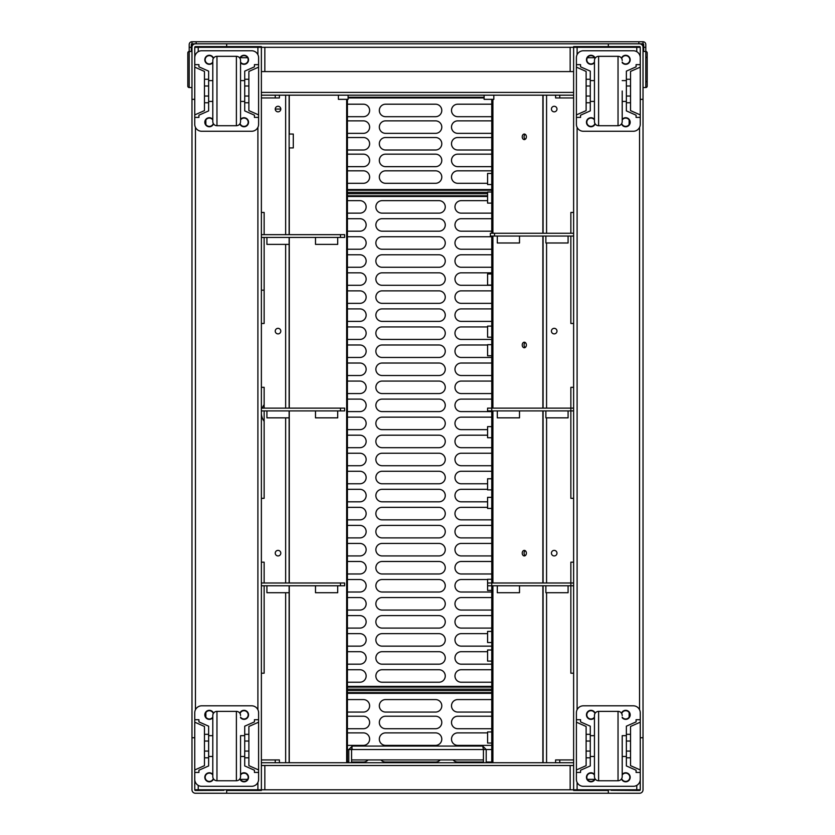 <?xml version="1.0" encoding="UTF-8"?>
<svg xmlns="http://www.w3.org/2000/svg" width="835" height="835" viewBox="0 0 835 835"><rect width="100%" height="100%" fill="white"/><g stroke="black" fill="none" stroke-linecap="round" stroke-linejoin="round"><path stroke-width="1.25" d="M191.288 47.303L189.201 47.303L189.201 44.526L189.201 51.467A1.388 1.388 0 0 0 187.812 52.855A1.388 1.388 0 0 1 189.201 51.467L191.288 51.467L191.288 44.526A0.689 0.689 0 0 1 191.977 43.827L643.023 43.827L643.023 47.303A3.465 3.465 0 0 0 639.547 43.827M191.977 92.403L191.977 41.75L643.023 41.75L643.023 43.827A0.689 0.689 0 0 1 643.712 44.526L643.712 51.467L645.799 51.467A1.388 1.388 0 0 1 647.188 52.855A1.388 1.388 0 0 0 645.799 51.467A1.388 1.388 0 0 1 647.188 52.855L647.188 86.162A1.388 1.388 180 0 1 645.799 87.55A1.388 1.388 -0 0 0 647.188 86.162L647.188 52.855M643.712 47.303L645.799 47.303L645.799 87.55L643.023 87.55M645.799 47.303L645.799 44.526A2.776 2.776 0 0 0 643.023 41.75M191.977 41.75A2.776 2.776 0 0 0 189.201 44.526M187.812 86.162L187.812 52.855L187.812 86.162A1.388 1.388 180 0 0 189.201 87.55A1.388 1.388 0 0 1 187.812 86.162L187.812 52.855L187.812 86.162A1.388 1.388 0 0 0 189.201 87.55L191.977 87.55M187.812 56.321L187.812 82.686M191.288 51.467L191.977 51.467M647.188 56.321A1.388 1.388 0 0 1 645.799 57.709A1.388 1.388 0 0 0 647.188 56.321L647.188 82.686A1.388 1.388 0 0 0 645.799 81.298M643.023 51.467L643.712 51.467M491.752 104.198L457.747 104.198A6.242 6.242 0 0 0 451.505 110.45A6.242 6.242 0 0 0 457.747 116.691L491.752 116.691M435.546 104.198L385.582 104.198A6.242 6.242 0 0 0 379.33 110.45A6.242 6.242 0 0 0 385.582 116.691L435.546 116.691A6.242 6.242 0 0 0 441.788 110.45A6.242 6.242 0 0 0 435.546 104.198M347.412 116.691L363.371 116.691A6.242 6.242 0 0 0 369.623 110.45A6.242 6.242 0 0 0 363.371 104.198L347.412 104.198M491.752 120.856L457.747 120.856A6.242 6.242 0 0 0 451.505 127.097A6.242 6.242 0 0 0 457.747 133.35L491.752 133.35M435.546 120.856L385.582 120.856A6.242 6.242 0 0 0 379.33 127.097A6.242 6.242 0 0 0 385.582 133.35L435.546 133.35A6.242 6.242 0 0 0 441.788 127.097A6.242 6.242 0 0 0 435.546 120.856M347.412 133.35L363.371 133.35A6.242 6.242 0 0 0 369.623 127.097A6.242 6.242 0 0 0 363.371 120.856L347.412 120.856M491.752 137.514L457.747 137.514A6.242 6.242 0 0 0 451.505 143.756A6.242 6.242 0 0 0 457.747 149.997L491.752 149.997M435.546 137.514L385.582 137.514A6.242 6.242 0 0 0 379.33 143.756A6.242 6.242 0 0 0 385.582 149.997L435.546 149.997A6.242 6.242 0 0 0 441.788 143.756A6.242 6.242 0 0 0 435.546 137.514M347.412 149.997L363.371 149.997A6.242 6.242 0 0 0 369.623 143.756A6.242 6.242 0 0 0 363.371 137.514L347.412 137.514M491.752 154.162L457.747 154.162A6.242 6.242 0 0 0 451.505 160.404A6.242 6.242 0 0 0 457.747 166.656L491.752 166.656M435.546 154.162L385.582 154.162A6.242 6.242 0 0 0 379.33 160.404A6.242 6.242 0 0 0 385.582 166.656L435.546 166.656A6.242 6.242 0 0 0 441.788 160.404A6.242 6.242 0 0 0 435.546 154.162M347.412 166.656L363.371 166.656A6.242 6.242 0 0 0 369.623 160.404A6.242 6.242 0 0 0 363.371 154.162L347.412 154.162M491.752 170.82L457.747 170.82A6.242 6.242 0 0 0 451.505 177.062A6.242 6.242 0 0 0 457.747 183.303L487.588 183.303M435.546 170.82L385.582 170.82A6.242 6.242 0 0 0 379.33 177.062A6.242 6.242 0 0 0 385.582 183.303L435.546 183.303A6.242 6.242 0 0 0 441.788 177.062A6.242 6.242 0 0 0 435.546 170.82M347.412 183.303L363.371 183.303A6.242 6.242 0 0 0 369.623 177.062A6.242 6.242 0 0 0 363.371 170.82L347.412 170.82M348.111 97.267L484.112 97.267M347.412 192.332L487.588 192.332M491.752 190.244L347.412 190.244M491.752 699.573L457.747 699.573A6.242 6.242 0 0 0 451.505 705.815A6.242 6.242 0 0 0 457.747 712.067L491.752 712.067M435.546 699.573L385.582 699.573A6.242 6.242 0 0 0 379.33 705.815A6.242 6.242 0 0 0 385.582 712.067L435.546 712.067A6.242 6.242 0 0 0 441.788 705.815A6.242 6.242 0 0 0 435.546 699.573M347.412 712.067L363.371 712.067A6.242 6.242 0 0 0 369.623 705.815A6.242 6.242 0 0 0 363.371 699.573L347.412 699.573M491.752 716.221L457.747 716.221A6.242 6.242 0 0 0 451.505 722.473A6.242 6.242 0 0 0 457.747 728.715L491.752 728.715M435.546 716.221L385.582 716.221A6.242 6.242 0 0 0 379.33 722.473A6.242 6.242 0 0 0 385.582 728.715L435.546 728.715A6.242 6.242 0 0 0 441.788 722.473A6.242 6.242 0 0 0 435.546 716.221M347.412 728.715L363.371 728.715A6.242 6.242 0 0 0 369.623 722.473A6.242 6.242 0 0 0 363.371 716.221L347.412 716.221M487.588 732.879L457.747 732.879A6.242 6.242 0 0 0 451.505 739.121A6.242 6.242 0 0 0 457.747 745.373L491.752 745.373M435.546 732.879L385.582 732.879A6.242 6.242 0 0 0 379.33 739.121A6.242 6.242 0 0 0 385.582 745.373L435.546 745.373A6.242 6.242 0 0 0 441.788 739.121A6.242 6.242 0 0 0 435.546 732.879M347.412 745.373L363.371 745.373A6.242 6.242 0 0 0 369.623 739.121A6.242 6.242 0 0 0 363.371 732.879L347.412 732.879M491.752 749.538L486.2 749.538L482.724 746.062L483.423 749.538L483.423 759.944L351.577 759.944L351.577 749.538L351.577 762.72M453.092 759.944A6.242 6.242 0 0 0 457.747 762.021L483.423 762.021M486.2 762.021L491.752 762.021M380.927 759.944A6.242 6.242 0 0 0 385.582 762.021L435.546 762.021A6.242 6.242 0 0 0 440.202 759.944M352.276 748.838L351.577 749.538L347.412 749.538M347.412 762.021L348.8 762.021M351.577 762.021L363.371 762.021A6.242 6.242 0 0 0 368.026 759.944M347.412 692.633L491.752 692.633M491.752 690.555L347.412 690.555M338.394 95.18L338.394 99.344L348.111 99.344L348.111 95.18M484.112 95.18L484.112 99.344L493.829 99.344L493.829 95.18M351.598 749.36L352.276 746.062L348.8 749.538L348.8 762.72M352.276 746.062L482.724 746.062M483.423 762.72L483.423 749.538L486.2 749.538L486.2 762.72M494.529 233.268L494.529 236.044L490.364 236.044L490.364 233.268L573.624 233.268M494.529 236.044L573.624 236.044M545.871 236.044L545.871 242.985L568.082 242.985L568.082 236.044M497.295 236.044L497.295 242.985L519.506 242.985L519.506 236.044M573.624 387.315L570.858 387.315L570.858 408.127L487.588 408.127L487.588 410.904L570.858 410.904L570.858 408.127L573.624 408.127M573.624 498.338L570.858 498.338L570.858 410.904L573.624 410.904M497.295 410.904L497.295 417.844L519.506 417.844L519.506 410.904M545.871 410.904L545.871 417.844L568.082 417.844L568.082 410.904M491.752 579.281L487.588 579.281L487.588 585.773L570.858 585.773L570.858 582.997L573.624 582.997M573.624 562.174L570.858 562.174L570.858 582.997L491.752 582.997L491.752 236.044M487.588 582.997L491.752 582.997L491.752 762.72M573.624 673.208L570.858 673.208L570.858 585.773L573.624 585.773M497.295 585.773L497.295 592.714L519.506 592.714L519.506 585.773M545.871 585.773L545.871 592.714L568.082 592.714L568.082 585.773M340.471 582.997L344.636 582.997L344.636 585.773L340.471 585.773L340.471 582.997L261.376 582.997M261.376 585.773L340.471 585.773M266.918 585.773L266.918 592.714L289.129 592.714L289.129 762.72M315.494 585.773L315.494 592.714L337.705 592.714L337.705 585.773M340.471 408.127L344.636 408.127L344.636 410.904L340.471 410.904L340.471 408.127L261.376 408.127M261.376 410.904L340.471 410.904M266.918 410.904L266.918 417.844L289.129 417.844L289.129 582.997M315.494 410.904L315.494 417.844L337.705 417.844L337.705 410.904M340.471 234.656L344.636 234.656L344.636 237.432L340.471 237.432L340.471 234.656L261.376 234.656M261.376 237.432L340.471 237.432M266.918 237.432L266.918 244.373L289.129 244.373L289.129 408.127M315.494 237.432L315.494 244.373L337.705 244.373L337.705 237.432M198.918 117.391L198.918 115.188L198.918 117.391L194.753 117.391L194.753 124.321A6.941 6.941 0 0 0 201.694 131.262L251.659 131.262A6.941 6.941 0 0 0 258.599 124.321L258.599 117.391L254.435 117.391L254.435 115.188L254.435 117.391M254.435 64.65L254.435 66.842L254.435 64.65L258.599 64.65L258.599 57.709A6.941 6.941 0 0 0 251.659 50.768L201.694 50.768A6.941 6.941 0 0 0 194.753 57.709L194.753 64.65L198.918 64.65L198.918 66.842L198.918 64.65M240.553 119.363A4.509 4.509 0 0 1 248.538 122.244A4.509 4.509 0 0 1 239.833 123.904M212.8 62.677A4.509 4.509 0 0 1 204.815 59.796A4.509 4.509 0 0 1 213.52 58.137M239.833 58.137A4.509 4.509 0 0 1 248.538 59.796A4.509 4.509 0 0 1 240.553 62.677M213.52 123.904A4.509 4.509 0 0 1 204.815 122.244A4.509 4.509 0 0 1 212.8 119.363M258.599 64.65L258.599 117.391M254.435 66.842L244.718 71.142L244.718 110.888L254.435 115.188M258.599 67.134L248.882 71.434L248.882 85.995L244.718 85.995M244.718 96.035L248.882 96.035L248.882 110.606L258.599 114.906M248.882 96.035L248.882 85.995M244.718 80.609L240.553 80.609L240.553 60.485L240.553 121.555L240.553 91.015M240.553 121.545A4.165 4.165 0 0 1 236.388 125.709L216.964 125.709A4.165 4.165 0 0 1 212.8 121.555L212.8 60.485A4.165 4.165 0 0 1 216.964 56.321L236.388 56.321A4.165 4.165 0 0 1 240.553 60.485M212.8 60.485L212.8 80.609L208.635 80.609M208.635 101.421L212.8 101.421L212.8 121.555M198.918 115.188L208.635 110.888L208.635 71.142L198.918 66.842M194.753 117.391L194.753 114.906L204.471 110.606L204.471 71.434L194.753 67.134L194.753 47.303A0.689 0.689 0 0 1 195.453 46.603L226.671 46.603L223.905 46.635L223.957 47.303L223.895 46.77M194.753 67.134L194.753 114.906M580.565 117.391L580.565 115.188L580.565 117.391L576.4 117.391L576.4 124.321A6.941 6.941 0 0 0 583.341 131.262L633.306 131.262A6.941 6.941 0 0 0 640.247 124.321L640.247 117.391L636.082 117.391L636.082 115.188L636.082 117.391M636.082 64.65L636.082 66.842L636.082 64.65L640.247 64.65L640.247 57.709A6.941 6.941 0 0 0 633.306 50.768L583.341 50.768A6.941 6.941 0 0 0 576.4 57.709L576.4 64.65L580.565 64.65L580.565 66.842L580.565 64.65M622.2 119.363A4.509 4.509 0 0 1 630.185 122.244A4.509 4.509 0 0 1 621.48 123.904M594.447 62.677A4.509 4.509 0 0 1 586.462 59.796A4.509 4.509 0 0 1 595.167 58.137M621.48 58.137A4.509 4.509 0 0 1 630.185 59.796A4.509 4.509 0 0 1 622.2 62.677M595.167 123.904A4.509 4.509 0 0 1 586.462 122.244A4.509 4.509 0 0 1 594.447 119.363M611.105 46.77L611.053 47.303L611.095 46.635L608.329 46.603L639.547 46.603A0.689 0.689 0 0 1 640.247 47.303L640.247 117.391M636.082 66.842L626.365 71.142L626.365 110.888L636.082 115.188M640.247 67.134L630.529 71.434L630.529 85.995L626.365 85.995M626.365 96.035L630.529 96.035L630.529 110.606L640.247 114.906M630.529 96.035L630.529 85.995M622.2 91.015L622.2 121.555L622.2 91.015M622.2 121.545A4.165 4.165 0 0 1 618.036 125.709L598.611 125.709A4.165 4.165 0 0 1 594.447 121.555L594.447 60.485A4.165 4.165 0 0 1 598.611 56.321L618.036 56.321A4.165 4.165 0 0 1 622.2 60.485M580.565 115.188L590.282 110.888L590.282 71.142L580.565 66.842M576.4 117.391L576.4 114.906L586.118 110.606L586.118 71.434L576.4 67.134L576.4 64.65M576.4 67.134L576.4 114.906M198.918 772.438L198.918 770.235L198.918 772.438L194.753 772.438L194.753 779.368A6.941 6.941 0 0 0 201.694 786.309L251.659 786.309A6.941 6.941 0 0 0 258.599 779.368L258.599 772.438L254.435 772.438L254.435 770.235L254.435 772.438M254.435 719.697L254.435 721.889L254.435 719.697L258.599 719.697L258.599 712.756A6.941 6.941 0 0 0 251.659 705.815L201.694 705.815A6.941 6.941 0 0 0 194.753 712.756L194.753 719.697L198.918 719.697L198.918 721.889L198.918 719.697M240.553 774.41A4.509 4.509 0 0 1 248.538 777.291A4.509 4.509 0 0 1 239.833 778.951M212.8 717.724A4.509 4.509 0 0 1 204.815 714.843A4.509 4.509 0 0 1 213.52 713.184M239.833 713.184A4.509 4.509 0 0 1 248.538 714.843A4.509 4.509 0 0 1 240.553 717.724M213.52 778.951A4.509 4.509 0 0 1 204.815 777.291A4.509 4.509 0 0 1 212.8 774.41M258.599 719.697L258.599 772.438M254.435 721.889L244.718 726.189L244.718 765.935L254.435 770.235M258.599 722.181L248.882 726.481L248.882 741.042L244.718 741.042M244.718 751.082L248.882 751.082L248.882 765.653L258.599 769.953M248.882 751.082L248.882 741.042M244.718 735.656L240.553 735.656L240.553 776.602L240.553 756.468L244.718 756.468M240.553 776.592A4.165 4.165 0 0 1 236.388 780.756L216.964 780.756A4.165 4.165 0 0 1 212.8 776.602L212.8 715.532A4.165 4.165 0 0 1 216.964 711.368L236.388 711.368A4.165 4.165 0 0 1 240.553 715.532M212.8 715.532L212.8 776.602M198.918 770.235L208.635 765.935L208.635 726.189L198.918 721.889M194.774 789.952L194.753 769.953L204.471 765.653L204.471 726.481L194.753 722.181L194.753 719.697M194.753 722.181L194.753 769.953M580.565 772.438L580.565 770.235L580.565 772.438L576.4 772.438L576.4 779.368A6.941 6.941 0 0 0 583.341 786.309L633.306 786.309A6.941 6.941 0 0 0 640.247 779.368L640.247 772.438L636.082 772.438L636.082 770.235L636.082 772.438M636.082 719.697L636.082 721.889L636.082 719.697L640.247 719.697L640.247 712.756A6.941 6.941 0 0 0 633.306 705.815L583.341 705.815A6.941 6.941 0 0 0 576.4 712.756L576.4 719.697L580.565 719.697L580.565 721.889L580.565 719.697M622.2 774.41A4.509 4.509 0 0 1 630.185 777.291A4.509 4.509 0 0 1 621.48 778.951M594.447 717.724A4.509 4.509 0 0 1 586.462 714.843A4.509 4.509 0 0 1 595.167 713.184M621.48 713.184A4.509 4.509 0 0 1 630.185 714.843A4.509 4.509 0 0 1 622.2 717.724M595.167 778.951A4.509 4.509 0 0 1 586.462 777.291A4.509 4.509 0 0 1 594.447 774.41M640.247 719.697L640.247 789.785A0.689 0.689 0 0 1 639.547 790.474L611.105 790.307M636.082 721.889L626.365 726.189L626.365 765.935L636.082 770.235M640.247 722.181L630.529 726.481L630.529 741.042L626.365 741.042M626.365 751.082L630.529 751.082L630.529 765.653L640.247 769.953M630.529 751.082L630.529 741.042M626.365 735.656L622.2 735.656L622.2 776.602L622.2 756.468L626.365 756.468M622.2 776.592A4.165 4.165 0 0 1 618.036 780.756L598.611 780.756A4.165 4.165 0 0 1 594.447 776.602L594.447 715.532A4.165 4.165 0 0 1 598.611 711.368L618.036 711.368A4.165 4.165 0 0 1 622.2 715.532M594.447 715.532L594.447 735.656L590.282 735.656M590.282 756.468L594.447 756.468L594.447 776.602M580.565 770.235L590.282 765.935L590.282 726.189L580.565 721.889M576.4 772.438L576.4 769.953L586.118 765.653L586.118 726.481L576.4 722.181L576.4 719.697M576.4 722.181L576.4 769.953M491.752 213.144L461.212 213.144A6.242 6.242 0 0 1 454.971 206.903A6.242 6.242 0 0 1 461.212 200.65L487.588 200.65M382.106 200.65L439.012 200.65A6.242 6.242 0 0 1 445.253 206.903A6.242 6.242 0 0 1 439.012 213.144L382.106 213.144A6.242 6.242 0 0 1 375.865 206.903A6.242 6.242 0 0 1 382.106 200.65M347.412 200.65L359.906 200.65A6.242 6.242 0 0 1 366.147 206.903A6.242 6.242 0 0 1 359.906 213.144L347.412 213.144M491.752 231.191L461.212 231.191A6.242 6.242 0 0 1 454.971 224.939A6.242 6.242 0 0 1 461.212 218.697L491.752 218.697M382.106 218.697L439.012 218.697A6.242 6.242 0 0 1 445.253 224.939A6.242 6.242 0 0 1 439.012 231.191L382.106 231.191A6.242 6.242 0 0 1 375.865 224.939A6.242 6.242 0 0 1 382.106 218.697M347.412 218.697L359.906 218.697A6.242 6.242 0 0 1 366.147 224.939A6.242 6.242 0 0 1 359.906 231.191L347.412 231.191M491.752 249.227L461.212 249.227A6.242 6.242 0 0 1 454.971 242.985A6.242 6.242 0 0 1 461.212 236.733L491.752 236.733M382.106 236.733L439.012 236.733A6.242 6.242 0 0 1 445.253 242.985A6.242 6.242 0 0 1 439.012 249.227L382.106 249.227A6.242 6.242 0 0 1 375.865 242.985A6.242 6.242 0 0 1 382.106 236.733M347.412 236.733L359.906 236.733A6.242 6.242 0 0 1 366.147 242.985A6.242 6.242 0 0 1 359.906 249.227L347.412 249.227M491.752 267.273L461.212 267.273A6.242 6.242 0 0 1 454.971 261.021A6.242 6.242 0 0 1 461.212 254.779L491.752 254.779M382.106 254.779L439.012 254.779A6.242 6.242 0 0 1 445.253 261.021A6.242 6.242 0 0 1 439.012 267.273L382.106 267.273A6.242 6.242 0 0 1 375.865 261.021A6.242 6.242 0 0 1 382.106 254.779M347.412 254.779L359.906 254.779A6.242 6.242 0 0 1 366.147 261.021A6.242 6.242 0 0 1 359.906 267.273L347.412 267.273M491.752 285.309L461.212 285.309A6.242 6.242 0 0 1 454.971 279.067A6.242 6.242 0 0 1 461.212 272.826L491.752 272.826M382.106 272.826L439.012 272.826A6.242 6.242 0 0 1 445.253 279.067A6.242 6.242 0 0 1 439.012 285.309L382.106 285.309A6.242 6.242 0 0 1 375.865 279.067A6.242 6.242 0 0 1 382.106 272.826M347.412 272.826L359.906 272.826A6.242 6.242 0 0 1 366.147 279.067A6.242 6.242 0 0 1 359.906 285.309L347.412 285.309M491.752 303.355L461.212 303.355A6.242 6.242 0 0 1 454.971 297.103A6.242 6.242 0 0 1 461.212 290.862L491.752 290.862M382.106 290.862L439.012 290.862A6.242 6.242 0 0 1 445.253 297.103A6.242 6.242 0 0 1 439.012 303.355L382.106 303.355A6.242 6.242 0 0 1 375.865 297.103A6.242 6.242 0 0 1 382.106 290.862M347.412 290.862L359.906 290.862A6.242 6.242 0 0 1 366.147 297.103A6.242 6.242 0 0 1 359.906 303.355L347.412 303.355M491.752 321.392L461.212 321.392A6.242 6.242 0 0 1 454.971 315.15A6.242 6.242 0 0 1 461.212 308.908L491.752 308.908M382.106 308.908L439.012 308.908A6.242 6.242 0 0 1 445.253 315.15A6.242 6.242 0 0 1 439.012 321.392L382.106 321.392A6.242 6.242 0 0 1 375.865 315.15A6.242 6.242 0 0 1 382.106 308.908M347.412 308.908L359.906 308.908A6.242 6.242 0 0 1 366.147 315.15A6.242 6.242 0 0 1 359.906 321.392L347.412 321.392M491.752 339.438L461.212 339.438A6.242 6.242 0 0 1 454.971 333.186A6.242 6.242 0 0 1 461.212 326.944L487.588 326.944M382.106 326.944L439.012 326.944A6.242 6.242 0 0 1 445.253 333.186A6.242 6.242 0 0 1 439.012 339.438L382.106 339.438A6.242 6.242 0 0 1 375.865 333.186A6.242 6.242 0 0 1 382.106 326.944M347.412 326.944L359.906 326.944A6.242 6.242 0 0 1 366.147 333.186A6.242 6.242 0 0 1 359.906 339.438L347.412 339.438M491.752 357.474L461.212 357.474A6.242 6.242 0 0 1 454.971 351.232A6.242 6.242 0 0 1 461.212 344.991L487.588 344.991M382.106 344.991L439.012 344.991A6.242 6.242 0 0 1 445.253 351.232A6.242 6.242 0 0 1 439.012 357.474L382.106 357.474A6.242 6.242 0 0 1 375.865 351.232A6.242 6.242 0 0 1 382.106 344.991M347.412 344.991L359.906 344.991A6.242 6.242 0 0 1 366.147 351.232A6.242 6.242 0 0 1 359.906 357.474L347.412 357.474M491.752 375.52L461.212 375.52A6.242 6.242 0 0 1 454.971 369.279A6.242 6.242 0 0 1 461.212 363.027L491.752 363.027M382.106 363.027L439.012 363.027A6.242 6.242 0 0 1 445.253 369.279A6.242 6.242 0 0 1 439.012 375.52L382.106 375.52A6.242 6.242 0 0 1 375.865 369.279A6.242 6.242 0 0 1 382.106 363.027M347.412 363.027L359.906 363.027A6.242 6.242 0 0 1 366.147 369.279A6.242 6.242 0 0 1 359.906 375.52L347.412 375.52M491.752 393.556L461.212 393.556A6.242 6.242 0 0 1 454.971 387.315A6.242 6.242 0 0 1 461.212 381.073L491.752 381.073M382.106 381.073L439.012 381.073A6.242 6.242 0 0 1 445.253 387.315A6.242 6.242 0 0 1 439.012 393.556L382.106 393.556A6.242 6.242 0 0 1 375.865 387.315A6.242 6.242 0 0 1 382.106 381.073M347.412 381.073L359.906 381.073A6.242 6.242 0 0 1 366.147 387.315A6.242 6.242 0 0 1 359.906 393.556L347.412 393.556M491.752 411.603L461.212 411.603A6.242 6.242 0 0 1 454.971 405.361A6.242 6.242 0 0 1 461.212 399.109L491.752 399.109M382.106 399.109L439.012 399.109A6.242 6.242 0 0 1 445.253 405.361A6.242 6.242 0 0 1 439.012 411.603L382.106 411.603A6.242 6.242 0 0 1 375.865 405.361A6.242 6.242 0 0 1 382.106 399.109M347.412 399.109L359.906 399.109A6.242 6.242 0 0 1 366.147 405.361A6.242 6.242 0 0 1 359.906 411.603L347.412 411.603M487.588 429.639L461.212 429.639A6.242 6.242 0 0 1 454.971 423.397A6.242 6.242 0 0 1 461.212 417.156L491.752 417.156M382.106 417.156L439.012 417.156A6.242 6.242 0 0 1 445.253 423.397A6.242 6.242 0 0 1 439.012 429.639L382.106 429.639A6.242 6.242 0 0 1 375.865 423.397A6.242 6.242 0 0 1 382.106 417.156M347.412 417.156L359.906 417.156A6.242 6.242 0 0 1 366.147 423.397A6.242 6.242 0 0 1 359.906 429.639L347.412 429.639M491.752 447.685L461.212 447.685A6.242 6.242 0 0 1 454.971 441.444A6.242 6.242 0 0 1 461.212 435.192L487.588 435.192M382.106 435.192L439.012 435.192A6.242 6.242 0 0 1 445.253 441.444A6.242 6.242 0 0 1 439.012 447.685L382.106 447.685A6.242 6.242 0 0 1 375.865 441.444A6.242 6.242 0 0 1 382.106 435.192M347.412 435.192L359.906 435.192A6.242 6.242 0 0 1 366.147 441.444A6.242 6.242 0 0 1 359.906 447.685L347.412 447.685M491.752 465.721L461.212 465.721A6.242 6.242 0 0 1 454.971 459.48A6.242 6.242 0 0 1 461.212 453.238L491.752 453.238M382.106 453.238L439.012 453.238A6.242 6.242 0 0 1 445.253 459.48A6.242 6.242 0 0 1 439.012 465.721L382.106 465.721A6.242 6.242 0 0 1 375.865 459.48A6.242 6.242 0 0 1 382.106 453.238M347.412 453.238L359.906 453.238A6.242 6.242 0 0 1 366.147 459.48A6.242 6.242 0 0 1 359.906 465.721L347.412 465.721M487.588 483.768L461.212 483.768A6.242 6.242 0 0 1 454.971 477.526A6.242 6.242 0 0 1 461.212 471.274L491.752 471.274M382.106 471.274L439.012 471.274A6.242 6.242 0 0 1 445.253 477.526A6.242 6.242 0 0 1 439.012 483.768L382.106 483.768A6.242 6.242 0 0 1 375.865 477.526A6.242 6.242 0 0 1 382.106 471.274M347.412 471.274L359.906 471.274A6.242 6.242 0 0 1 366.147 477.526A6.242 6.242 0 0 1 359.906 483.768L347.412 483.768M487.588 501.814L461.212 501.814A6.242 6.242 0 0 1 454.971 495.562A6.242 6.242 0 0 1 461.212 489.32L487.588 489.32M382.106 489.32L439.012 489.32A6.242 6.242 0 0 1 445.253 495.562A6.242 6.242 0 0 1 439.012 501.814L382.106 501.814A6.242 6.242 0 0 1 375.865 495.562A6.242 6.242 0 0 1 382.106 489.32M347.412 489.32L359.906 489.32A6.242 6.242 0 0 1 366.147 495.562A6.242 6.242 0 0 1 359.906 501.814L347.412 501.814M491.752 519.85L461.212 519.85A6.242 6.242 0 0 1 454.971 513.608A6.242 6.242 0 0 1 461.212 507.356L487.588 507.356M382.106 507.356L439.012 507.356A6.242 6.242 0 0 1 445.253 513.608A6.242 6.242 0 0 1 439.012 519.85L382.106 519.85A6.242 6.242 0 0 1 375.865 513.608A6.242 6.242 0 0 1 382.106 507.356M347.412 507.356L359.906 507.356A6.242 6.242 0 0 1 366.147 513.608A6.242 6.242 0 0 1 359.906 519.85L347.412 519.85M491.752 537.897L461.212 537.897A6.242 6.242 0 0 1 454.971 531.644A6.242 6.242 0 0 1 461.212 525.403L491.752 525.403M382.106 525.403L439.012 525.403A6.242 6.242 0 0 1 445.253 531.644A6.242 6.242 0 0 1 439.012 537.897L382.106 537.897A6.242 6.242 0 0 1 375.865 531.644A6.242 6.242 0 0 1 382.106 525.403M347.412 525.403L359.906 525.403A6.242 6.242 0 0 1 366.147 531.644A6.242 6.242 0 0 1 359.906 537.897L347.412 537.897M491.752 555.933L461.212 555.933A6.242 6.242 0 0 1 454.971 549.691A6.242 6.242 0 0 1 461.212 543.439L491.752 543.439M382.106 543.439L439.012 543.439A6.242 6.242 0 0 1 445.253 549.691A6.242 6.242 0 0 1 439.012 555.933L382.106 555.933A6.242 6.242 0 0 1 375.865 549.691A6.242 6.242 0 0 1 382.106 543.439M347.412 543.439L359.906 543.439A6.242 6.242 0 0 1 366.147 549.691A6.242 6.242 0 0 1 359.906 555.933L347.412 555.933M491.752 573.979L461.212 573.979A6.242 6.242 0 0 1 454.971 567.727A6.242 6.242 0 0 1 461.212 561.485L491.752 561.485M382.106 561.485L439.012 561.485A6.242 6.242 0 0 1 445.253 567.727A6.242 6.242 0 0 1 439.012 573.979L382.106 573.979A6.242 6.242 0 0 1 375.865 567.727A6.242 6.242 0 0 1 382.106 561.485M347.412 561.485L359.906 561.485A6.242 6.242 0 0 1 366.147 567.727A6.242 6.242 0 0 1 359.906 573.979L347.412 573.979M491.752 592.015L461.212 592.015A6.242 6.242 0 0 1 454.971 585.773A6.242 6.242 0 0 1 461.212 579.532L487.588 579.532M382.106 579.532L439.012 579.532A6.242 6.242 0 0 1 445.253 585.773A6.242 6.242 0 0 1 439.012 592.015L382.106 592.015A6.242 6.242 0 0 1 375.865 585.773A6.242 6.242 0 0 1 382.106 579.532M347.412 579.532L359.906 579.532A6.242 6.242 0 0 1 366.147 585.773A6.242 6.242 0 0 1 359.906 592.015L347.412 592.015M491.752 610.061L461.212 610.061A6.242 6.242 0 0 1 454.971 603.809A6.242 6.242 0 0 1 461.212 597.568L491.752 597.568M382.106 597.568L439.012 597.568A6.242 6.242 0 0 1 445.253 603.809A6.242 6.242 0 0 1 439.012 610.061L382.106 610.061A6.242 6.242 0 0 1 375.865 603.809A6.242 6.242 0 0 1 382.106 597.568M347.412 597.568L359.906 597.568A6.242 6.242 0 0 1 366.147 603.809A6.242 6.242 0 0 1 359.906 610.061L347.412 610.061M491.752 628.097L461.212 628.097A6.242 6.242 0 0 1 454.971 621.856A6.242 6.242 0 0 1 461.212 615.614L491.752 615.614M382.106 615.614L439.012 615.614A6.242 6.242 0 0 1 445.253 621.856A6.242 6.242 0 0 1 439.012 628.097L382.106 628.097A6.242 6.242 0 0 1 375.865 621.856A6.242 6.242 0 0 1 382.106 615.614M347.412 615.614L359.906 615.614A6.242 6.242 0 0 1 366.147 621.856A6.242 6.242 0 0 1 359.906 628.097L347.412 628.097M491.752 646.144L461.212 646.144A6.242 6.242 0 0 1 454.971 639.892A6.242 6.242 0 0 1 461.212 633.65L487.588 633.65M382.106 633.65L439.012 633.65A6.242 6.242 0 0 1 445.253 639.892A6.242 6.242 0 0 1 439.012 646.144L382.106 646.144A6.242 6.242 0 0 1 375.865 639.892A6.242 6.242 0 0 1 382.106 633.65M347.412 633.65L359.906 633.65A6.242 6.242 0 0 1 366.147 639.892A6.242 6.242 0 0 1 359.906 646.144L347.412 646.144M491.752 664.18L461.212 664.18A6.242 6.242 0 0 1 454.971 657.938A6.242 6.242 0 0 1 461.212 651.697L487.588 651.697M382.106 651.697L439.012 651.697A6.242 6.242 0 0 1 445.253 657.938A6.242 6.242 0 0 1 439.012 664.18L382.106 664.18A6.242 6.242 0 0 1 375.865 657.938A6.242 6.242 0 0 1 382.106 651.697M347.412 651.697L359.906 651.697A6.242 6.242 0 0 1 366.147 657.938A6.242 6.242 0 0 1 359.906 664.18L347.412 664.18M491.752 682.226L461.212 682.226A6.242 6.242 0 0 1 454.971 675.985A6.242 6.242 0 0 1 461.212 669.733L491.752 669.733M382.106 669.733L439.012 669.733A6.242 6.242 0 0 1 445.253 675.985A6.242 6.242 0 0 1 439.012 682.226L382.106 682.226A6.242 6.242 0 0 1 375.865 675.985A6.242 6.242 0 0 1 382.106 669.733M347.412 669.733L359.906 669.733A6.242 6.242 0 0 1 366.147 675.985A6.242 6.242 0 0 1 359.906 682.226L347.412 682.226M487.588 193.72L347.412 193.72M347.412 195.797L487.588 195.797M347.412 689.167L491.752 689.167M491.752 687.08L347.412 687.08M643.023 47.303L643.023 789.785A3.465 3.465 0 0 1 639.547 793.25L195.453 793.25A3.465 3.465 0 0 1 191.977 789.785L191.977 99.344L194.753 99.344M247.63 779.368L240.417 779.368M240.553 774.995L241.43 774.035L240.553 774.995A4.165 4.165 0 0 1 248.183 777.291A4.165 4.165 0 0 1 240.062 778.564M243.016 773.252L245.052 773.252L243.016 773.252M246.617 774.035L247.786 775.506L246.628 774.035M594.583 779.368L587.37 779.368M589.969 773.252L592.005 773.252L589.969 773.252M593.57 774.035L594.447 774.995L593.581 774.035M261.376 762.72L573.624 762.72M573.624 95.18L261.376 95.18M275.247 553.156A2.776 2.776 0 0 0 278.024 555.933A2.776 2.776 0 0 0 280.8 553.156A2.776 2.776 0 0 0 278.024 550.38A2.776 2.776 0 0 0 275.247 553.156M275.247 331.109A2.776 2.776 0 0 0 278.024 333.885A2.776 2.776 0 0 0 280.8 331.109A2.776 2.776 0 0 0 278.024 328.332A2.776 2.776 0 0 0 275.247 331.109M275.247 109.061A2.776 2.776 0 0 0 278.024 111.838A2.776 2.776 0 0 0 280.8 109.061A2.776 2.776 0 0 0 278.024 106.285A2.776 2.776 0 0 0 275.247 109.061L280.8 109.061M264.142 585.773L264.142 673.208L261.376 673.208M261.376 562.174L264.142 562.174L264.142 582.997M264.142 410.904L264.142 498.338L261.376 498.338M261.376 387.315L264.142 387.315L264.142 408.127M264.142 237.432L264.142 323.479L261.376 323.479M261.376 212.455L264.142 212.455L264.142 234.656M289.129 95.18L289.129 234.656M347.412 99.344L347.412 762.72M261.376 290.173L264.142 290.173M264.142 404.662A13.882 13.882 0 0 0 262.253 408.127M261.532 410.904A13.882 13.882 0 0 0 264.142 421.32M289.129 134.038L293.294 134.038L293.294 147.92L289.129 147.92M261.376 762.647A3.465 3.465 0 0 0 262.065 762.72M275.247 762.72L275.247 759.944L279.412 759.944L279.412 762.72M275.247 759.944L262.065 759.944A0.689 0.689 0 0 1 261.376 759.245M261.376 95.253A3.465 3.465 0 0 1 262.065 95.18M261.376 98.655A0.689 0.689 0 0 1 262.065 97.956L279.412 97.956L279.412 95.18M491.752 233.268L491.752 99.344M525.225 134.331A2.776 2.067 -90 0 0 524.077 136.815A2.776 2.067 -90 0 0 525.225 139.299M525.225 550.672A2.776 2.067 -90 0 0 524.077 553.156A2.776 2.067 -90 0 0 525.225 555.64M525.225 342.507A2.776 2.067 -90 0 0 524.077 344.991A2.776 2.067 -90 0 0 525.225 347.475M522.23 344.991A2.776 2.067 -90 0 0 524.296 347.767A2.776 2.067 -90 0 0 526.374 344.991A2.776 2.067 -90 0 0 524.296 342.214A2.776 2.067 -90 0 0 522.23 344.991M522.23 553.156A2.776 2.067 -90 0 0 524.296 555.933A2.776 2.067 -90 0 0 526.374 553.156A2.776 2.067 -90 0 0 524.296 550.38A2.776 2.067 -90 0 0 522.23 553.156M522.23 136.815A2.776 2.067 -90 0 0 524.296 139.591A2.776 2.067 -90 0 0 526.374 136.815A2.776 2.067 -90 0 0 524.296 134.038A2.776 2.067 -90 0 0 522.23 136.815M543.094 762.72L543.094 585.773M543.094 582.997L543.094 410.904M543.094 408.127L543.094 236.044M543.094 233.268L543.094 95.18M551.424 553.156A2.776 2.776 0 0 0 554.2 555.933A2.776 2.776 0 0 0 556.976 553.156A2.776 2.776 0 0 0 554.2 550.38A2.776 2.776 0 0 0 551.424 553.156M551.424 331.109A2.776 2.776 0 0 0 554.2 333.885A2.776 2.776 0 0 0 556.976 331.109A2.776 2.776 0 0 0 554.2 328.332A2.776 2.776 0 0 0 551.424 331.109M551.424 109.061A2.776 2.776 0 0 0 554.2 111.838A2.776 2.776 0 0 0 556.976 109.061A2.776 2.776 0 0 0 554.2 106.285A2.776 2.776 0 0 0 551.424 109.061M570.858 233.268L570.858 212.455L573.624 212.455M573.624 323.479L570.858 323.479L570.858 236.044M573.624 95.253A3.465 3.465 0 0 0 572.935 95.18M559.753 95.18L559.753 97.956L555.588 97.956L555.588 95.18M559.753 97.956L572.935 97.956A0.689 0.689 0 0 1 573.624 98.655M573.624 762.647A3.465 3.465 0 0 1 572.935 762.72M573.624 759.245A0.689 0.689 0 0 1 572.935 759.944L555.588 759.944L555.588 762.72M491.752 631.427L487.588 631.427L487.588 642.533L491.752 642.533M491.752 649.995L487.588 649.995L487.588 661.101L491.752 661.101M491.752 731.94L487.588 731.94L487.588 743.046L491.752 743.046M491.752 478.768L487.588 478.768L487.588 489.874L491.752 489.874M491.752 497.336L487.588 497.336L487.588 508.442L491.752 508.442M487.588 585.773L487.588 590.387L491.752 590.387M491.752 326.109L487.588 326.109L487.588 337.204L491.752 337.204M491.752 344.678L487.588 344.678L487.588 355.783L491.752 355.783M491.752 426.622L487.588 426.622L487.588 437.728L491.752 437.728M491.752 173.45L487.588 173.45L487.588 184.545L491.752 184.545M491.752 192.019L487.588 192.019L487.588 203.124L491.752 203.124M491.752 273.964L487.588 273.964L487.588 285.069L491.752 285.069M226.671 790.39L244.718 790.338L244.718 789.785M636.771 51.697L636.771 47.303L261.376 47.303L261.376 789.785L264.841 789.785L194.753 789.785A0.689 0.689 0 0 0 195.453 790.474L223.895 790.307M264.841 765.497L264.841 789.785L570.159 789.785L570.159 765.497L261.376 765.497L261.376 790.474L226.671 790.474L226.671 793.25M194.753 737.733L191.977 737.733M590.282 789.785L590.282 790.338L608.329 790.359M643.023 737.733L640.247 737.733M570.159 765.497L573.624 765.497L573.624 790.474L608.329 790.474L608.329 793.25M244.718 47.303L244.718 46.75L226.671 46.718M191.977 99.344L191.977 47.303A3.465 3.465 0 0 1 195.453 43.827M570.159 789.785L573.624 789.785L573.624 47.303L573.624 71.591L261.376 71.591L261.376 46.603L226.671 46.603L226.671 43.827M200.306 46.603L200.306 47.303M211.412 47.303L211.412 46.603M608.329 46.687L590.282 46.75L590.282 47.303M573.624 47.303L573.624 46.603L608.329 46.603L608.329 43.827M643.023 99.344L640.247 99.344M634.694 46.603L634.694 47.303M623.588 47.303L623.588 46.603M226.682 790.474L233.612 790.474M239.165 790.474L261.376 790.474M573.624 790.474L595.835 790.474M601.388 790.474L608.318 790.474M264.841 71.591L264.841 47.303L194.753 47.303M608.318 46.603L601.388 46.603M595.835 46.603L573.624 46.603M261.376 46.603L239.165 46.603M233.612 46.603L226.682 46.603M240.417 57.709L247.63 57.709M587.37 57.709L594.583 57.709M629.141 717.14L629.141 712.537M629.141 124.54L629.141 119.937M640.247 789.785L573.624 789.785M594.447 62.093A4.165 4.165 0 0 1 586.817 59.796A4.165 4.165 0 0 1 594.938 58.513M594.938 123.517A4.165 4.165 0 0 1 586.817 122.244A4.165 4.165 0 0 1 594.447 119.937M622.2 119.937A4.165 4.165 0 0 1 629.83 122.244A4.165 4.165 0 0 1 621.71 123.517M621.71 58.513A4.165 4.165 0 0 1 629.83 59.796A4.165 4.165 0 0 1 622.2 62.093M594.447 717.14A4.165 4.165 0 0 1 586.817 714.843A4.165 4.165 0 0 1 594.938 713.57M621.71 713.57A4.165 4.165 0 0 1 629.83 714.843A4.165 4.165 0 0 1 622.2 717.14M622.2 774.984A4.165 4.165 0 0 1 629.83 777.291A4.165 4.165 0 0 1 621.71 778.564M590.971 773.126A4.165 4.165 0 0 1 594.447 774.984A4.165 4.165 0 0 0 586.817 777.291A4.165 4.165 0 0 0 594.938 778.564A4.165 4.165 0 0 1 590.971 781.456M636.771 47.303L640.247 47.303M205.859 119.937L205.859 124.54M205.859 712.537L205.859 717.14M240.062 713.57A4.165 4.165 0 0 1 248.183 714.843A4.165 4.165 0 0 1 240.553 717.14M212.8 717.14A4.165 4.165 0 0 1 205.17 714.843A4.165 4.165 0 0 1 213.29 713.57M213.29 778.564A4.165 4.165 0 0 1 205.17 777.291A4.165 4.165 0 0 1 212.8 774.984M240.553 119.937A4.165 4.165 0 0 1 248.183 122.244A4.165 4.165 0 0 1 240.062 123.517M213.29 123.517A4.165 4.165 0 0 1 205.17 122.244A4.165 4.165 0 0 1 212.8 119.937M212.8 62.093A4.165 4.165 0 0 1 205.17 59.796A4.165 4.165 0 0 1 213.29 58.513M240.062 58.513A4.165 4.165 0 0 1 248.183 59.796A4.165 4.165 0 0 1 240.553 62.093M196.141 41.75L196.141 43.827M638.859 43.827L638.859 41.75M191.288 44.526L191.977 44.526M643.023 44.526L643.712 44.526M189.201 51.467L189.201 87.55M348.111 97.956L484.112 97.956M491.752 189.555L347.412 189.555M347.412 693.332L491.752 693.332M483.423 749.538L351.577 749.538M244.718 79.273L248.882 79.273M248.882 102.757L244.718 102.757M216.964 56.321L216.964 125.709M236.388 125.709L236.388 56.321M208.635 85.995L204.471 85.995M204.471 96.035L208.635 96.035M204.471 79.273L208.635 79.273M208.635 102.757L204.471 102.757M626.365 79.273L630.529 79.273M630.529 102.757L626.365 102.757M598.611 56.321L598.611 125.709M618.036 125.709L618.036 56.321M590.282 85.995L586.118 85.995M586.118 96.035L590.282 96.035M586.118 79.273L590.282 79.273M590.282 102.757L586.118 102.757M244.718 734.32L248.882 734.32M248.882 757.804L244.718 757.804M216.964 711.368L216.964 780.756M236.388 780.756L236.388 711.368M208.635 741.042L204.471 741.042M204.471 751.082L208.635 751.082M204.471 734.32L208.635 734.32M208.635 757.804L204.471 757.804M626.365 734.32L630.529 734.32M630.529 757.804L626.365 757.804M598.611 711.368L598.611 780.756M618.036 780.756L618.036 711.368M590.282 741.042L586.118 741.042M586.118 751.082L590.282 751.082M586.118 734.32L590.282 734.32M590.282 757.804L586.118 757.804M347.412 196.486L487.588 196.486M491.752 686.391L347.412 686.391M261.376 92.403L573.624 92.403M285.654 762.72L285.654 592.714M285.654 582.997L285.654 417.844M285.654 408.127L285.654 244.373M285.654 234.656L285.654 95.18M289.275 762.72L289.275 585.773M289.275 582.997L289.275 410.904M289.275 408.127L289.275 237.432M289.275 234.656L289.275 147.92M289.275 134.038L289.275 95.18M346.661 762.72L346.661 99.344M275.247 97.956L275.247 95.18M492.911 99.344L492.911 233.268M492.911 236.044L492.911 408.127M492.911 410.904L492.911 582.997M492.911 585.773L492.911 762.72M542.865 95.18L542.865 233.268M542.865 236.044L542.865 408.127M542.865 410.904L542.865 582.997M542.865 585.773L542.865 762.72M546.57 95.18L546.57 233.268M546.57 242.985L546.57 408.127M546.57 417.844L546.57 582.997M546.57 592.714L546.57 762.72M559.753 759.944L559.753 762.72M570.159 71.591L570.159 47.303M639.547 709.729L639.547 127.348M636.771 789.785L636.771 785.38M577.1 47.303L577.1 54.682M577.1 127.348L577.1 709.729M577.1 782.395L577.1 789.785M195.453 127.348L195.453 709.729M198.229 47.303L198.229 51.697M257.9 789.785L257.9 782.395M257.9 709.729L257.9 127.348M257.9 54.682L257.9 47.303M198.229 785.38L198.229 789.785M289.129 585.773L289.129 592.714M289.129 410.904L289.129 417.844M289.129 237.432L289.129 244.373M240.553 101.421L244.718 101.421M622.2 80.609L626.365 80.609M622.2 101.421L626.365 101.421M594.447 80.609L590.282 80.609M594.447 101.421L590.282 101.421M212.8 735.656L208.635 735.656M212.8 756.468L208.635 756.468"/></g></svg>
